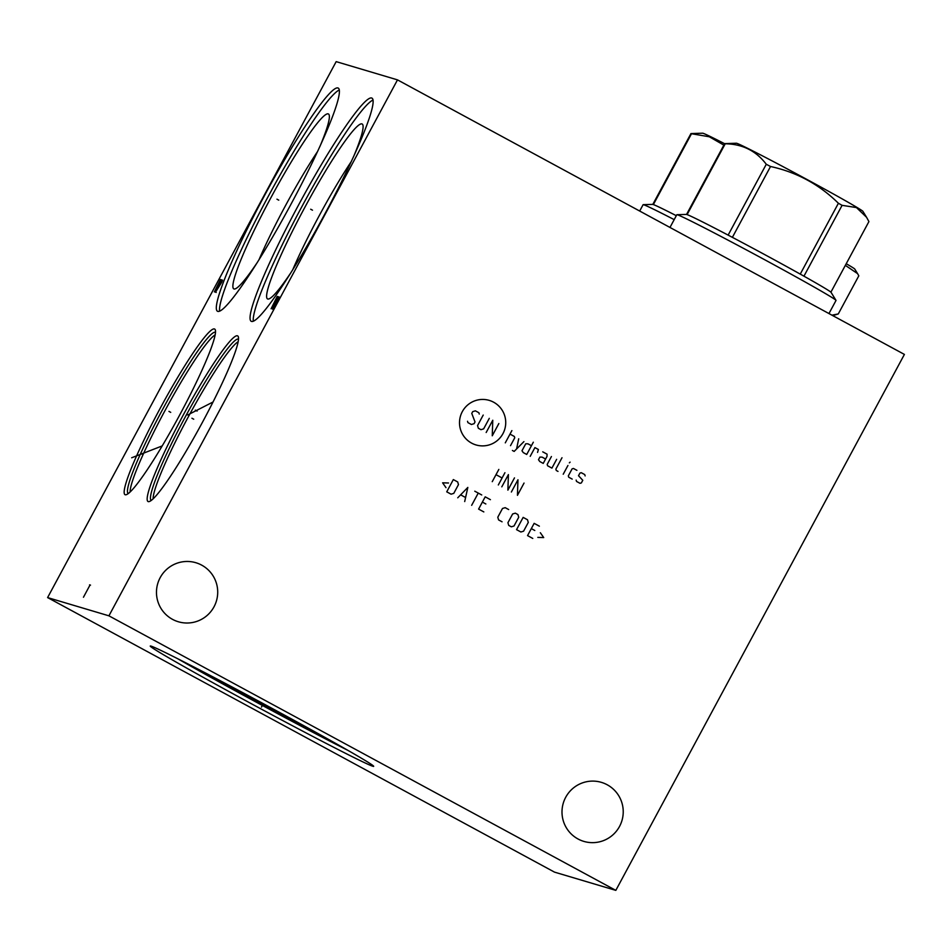<?xml version="1.0" encoding="UTF-8"?>
<svg xmlns="http://www.w3.org/2000/svg" width="952" height="952" viewBox="0 0 952 952"><rect width="100%" height="100%" fill="white"/><g stroke="black" fill="none" stroke-linecap="round" stroke-linejoin="round"><path stroke-width="1.43" d="M47.6 597.582L554.504 872.127L615.825 890.37L904.4 354.418L397.496 79.873L336.175 61.63L47.6 597.582L108.921 615.825L397.496 79.873M615.825 890.37L108.921 615.825M372.875 766.265A126.878 2.856 28.3 0 1 254.565 705.456A126.878 2.856 28.3 0 1 150.249 646.051A126.878 2.856 28.3 0 1 151.047 646.122A126.878 2.856 28.3 0 1 269.356 706.931A126.878 2.856 28.3 0 1 373.672 766.348A126.878 2.856 28.3 0 1 372.875 766.265M619.526 826.455A30.785 30.607 -73.4 0 1 583.826 841.389A30.785 30.607 -73.4 0 1 565.702 797.3A30.785 30.607 -73.4 0 1 601.402 782.365A30.785 30.607 -73.4 0 1 619.526 826.455M214.01 606.817A30.785 30.607 -73.4 0 1 178.31 621.751A30.785 30.607 -73.4 0 1 160.174 577.662A30.785 30.607 -73.4 0 1 195.874 562.727A30.785 30.607 -73.4 0 1 214.01 606.817M125.188 494.766A94.165 10.175 118.4 0 1 159.865 408.908A94.165 10.175 118.4 0 1 214.45 328.975A94.165 10.175 118.4 0 1 215.378 330.082A94.165 10.175 118.4 0 1 178.762 416.714A94.165 10.175 118.4 0 1 126.211 494.707A94.165 10.175 118.4 0 1 125.188 494.766M148.191 501.609A94.165 10.175 118.4 0 1 182.867 415.75A94.165 10.175 118.4 0 1 237.465 335.818A94.165 10.175 118.4 0 1 238.381 336.925A94.165 10.175 118.4 0 1 201.764 423.557A94.165 10.175 118.4 0 1 149.214 501.561A94.165 10.175 118.4 0 1 148.191 501.609M217.722 311.352A126.878 13.697 118.4 0 1 217.437 311.233A126.878 13.697 118.4 0 1 265.12 194.41A126.878 13.697 118.4 0 1 337.996 87.989A126.878 13.697 118.4 0 1 338.281 88.108A126.878 13.697 118.4 0 1 290.598 204.93A126.878 13.697 118.4 0 1 217.722 311.352M251.447 321.395A126.878 13.697 118.4 0 1 251.161 321.276A126.878 13.697 118.4 0 1 298.857 204.454A126.878 13.697 118.4 0 1 371.72 98.02A126.878 13.697 118.4 0 1 372.006 98.151A126.878 13.697 118.4 0 1 324.323 214.974A126.878 13.697 118.4 0 1 251.447 321.395M292.871 269.428A95.093 10.27 118.4 0 1 351.383 161.412M290.074 273.902A99.448 10.746 -61.6 0 1 267.762 299.023A99.448 10.746 -61.6 0 1 267.69 298.999A99.448 10.746 118.4 0 1 304.307 208.333A99.448 10.746 118.4 0 1 361.962 123.927A99.448 10.746 -61.6 0 1 362.438 124.2A99.448 10.746 -61.6 0 1 353.597 156.616M253.327 321.133A126.878 13.697 118.4 0 1 302.784 204.942A126.878 13.697 118.4 0 1 373.077 100.043M330.511 740.525A99.448 2.237 28.3 0 1 195.565 667.864M347.897 750.366A126.878 2.856 28.3 0 1 177.786 658.772M259.146 259.384A95.093 10.27 118.4 0 1 317.647 151.38M256.35 263.859A99.448 10.746 -61.6 0 1 234.037 288.98A99.448 10.746 -61.6 0 1 233.966 288.968A99.448 10.746 118.4 0 1 270.582 198.302A99.448 10.746 118.4 0 1 328.238 113.895A99.448 10.746 -61.6 0 1 328.714 114.169A99.448 10.746 -61.6 0 1 319.872 146.584M219.603 311.102A126.878 13.697 118.4 0 1 269.059 194.898A126.878 13.697 118.4 0 1 339.352 90M639.684 211.046L643.1 204.704A90.404 2.035 28.3 0 1 643.195 204.668A90.404 2.035 28.3 0 1 643.671 204.763A90.404 2.035 -151.7 0 1 674.194 219.626M676.313 215.688A82.229 1.856 28.3 0 0 653.369 204.573A82.229 1.856 -151.7 0 0 653.048 204.478A82.229 1.856 28.3 0 0 652.81 204.406L690.95 133.577A82.229 1.856 28.3 0 1 691.2 133.637A82.229 1.856 28.3 0 1 691.509 133.732L709.299 136.767L723.865 145.12M653.369 204.573L691.509 133.732M724.627 143.716A71.9 1.618 28.3 0 0 703.04 133.28A71.9 1.618 28.3 0 0 702.671 133.197L690.95 133.577M643.195 204.668L652.62 204.382A82.229 1.856 28.3 0 1 652.81 204.406M669.97 227.457L676.824 214.735A90.404 2.035 28.3 0 1 676.92 214.7A90.404 2.035 28.3 0 1 677.396 214.795A90.404 2.035 -151.7 0 1 760.136 257.278A90.404 2.035 -151.7 0 1 835.987 300.356A90.404 2.035 -151.7 0 1 836.011 300.451L828.954 313.565M835.987 300.356L831.037 292.323A82.229 1.856 28.3 0 0 803.952 276.175A82.229 1.856 -151.7 0 0 800.251 274.105A82.229 1.856 28.3 0 0 732.385 237.345A82.229 1.856 -151.7 0 0 728.137 235.108A82.229 1.856 28.3 0 0 687.094 214.616A82.229 1.856 -151.7 0 0 686.773 214.509A82.229 1.856 28.3 0 0 686.535 214.45L724.674 143.609A82.229 1.856 28.3 0 1 724.924 143.669A82.229 1.856 28.3 0 1 725.234 143.776C742.453 144.026 756.138 150.856 766.277 164.268A82.229 1.856 28.3 0 1 770.525 166.505C796.693 172.181 819.315 184.438 838.403 203.264A82.229 1.856 28.3 0 1 842.092 205.334L856.443 207.572L866.57 217.282L868.914 221.59L830.906 292.181M687.094 214.616L725.234 143.776M728.137 235.108L766.277 164.268M866.57 217.282L862.917 211.368A71.9 1.618 28.3 0 0 802.584 177.108A71.9 1.618 28.3 0 0 736.765 143.312A71.9 1.618 28.3 0 0 736.396 143.24L724.674 143.609M676.92 214.7L686.344 214.426A82.229 1.856 28.3 0 1 686.535 214.45M803.952 276.175L842.092 205.334M800.251 274.105L838.403 203.264M732.385 237.345L770.525 166.505M831.929 315.172L838.284 313.946L858.811 275.818L857.573 273.617L845.352 265.358M846.233 263.716A49.873 1.13 28.3 0 1 854.729 269.011L857.573 273.617M170.717 412.359L168.932 411.383L170.717 412.359M193.72 419.201L191.935 418.237L193.72 419.201M142.657 454.342L140.872 453.378M131.673 457.769L162.173 445.941M197.112 411.085L195.315 410.122M187.663 414.977L213.058 401.994M278.757 200.158L276.961 199.182L278.757 200.158M220.519 279.495L214.379 291.883L221.435 279.769M216.223 292.431L215.485 292.204L221.721 282.22L222.542 280.09L220.983 281.994M312.482 210.19L310.697 209.226L312.482 210.19M277.246 296.381L271.106 308.769L278.162 296.655M279.174 296.953L272.581 309.198M89.583 584.849L90.511 585.123M90.047 584.98L83.455 597.237M262.443 705.301L261.479 707.098M493.636 402.208A23.241 23.098 106.6 0 0 462.303 411.657A23.241 23.098 106.6 0 0 471.609 443.12A23.241 23.098 106.6 0 0 502.942 433.66A23.241 23.098 106.6 0 0 493.636 402.208M479.261 414.06L478.868 412.716L475.393 410.836L472.716 411.645L471.764 413.394L475.024 421.938L474.084 423.688L471.407 424.497L467.92 422.617L467.527 421.26M489.292 418.356L483.64 428.864L480.962 429.673L478.356 428.257L477.559 425.568L483.211 415.072M486.174 432.494L492.767 420.248L492.255 435.79L498.848 423.533M505.286 442.847L511.89 430.601M510.51 445.667L514.746 437.801L514.342 436.456L509.998 434.1M512.414 450.474L514.151 451.415L523.909 441.633M518.697 438.801L516.591 448.963M531.442 445.703L527.955 443.822L525.754 443.763L521.982 450.76L523.255 452.581L526.73 454.461L533.322 442.204M537.559 452.414L538.392 449.475L534.917 447.595L530.204 456.341M545.591 459.031L542.116 457.138L539.903 457.079L538.499 459.697L539.76 461.518L543.235 463.398L547.007 456.401L547.079 454.175L542.735 451.831M551.422 456.532L547.186 464.409L547.578 465.754L551.922 468.11L556.634 459.352M562.001 457.733L555.873 469.11L556.265 470.455L558.003 471.407M563.227 474.227L567.939 465.48M569.344 462.85L570.105 462.137L569.344 462.85M576.912 470.336L573.437 468.455L572.092 468.86L568.332 475.857L568.725 477.202L572.2 479.094M576.15 480.094L576.543 481.438L580.018 483.318L581.363 482.926L582.779 480.296L578.507 475.726L579.923 473.096L581.255 472.692L584.73 474.572L585.135 475.917M492.243 481.664L498.836 469.419M504.929 472.716L498.324 484.961M496.016 474.667L502.097 477.963M514.485 477.892L507.892 490.137L508.404 474.596L501.799 486.841M524.04 483.069L517.448 495.314L517.959 479.772L511.367 492.017M448.511 482.997L442.62 482.819L445.988 487.662M446.738 491.839L451.081 494.183L453.771 493.374L458.471 484.627L457.686 481.938L453.33 479.582L446.738 491.839M464.695 501.561L467.825 487.424L457.745 497.801M460.792 494.921L465.421 497.432M471.656 505.322L478.249 493.077M474.774 491.196L481.724 494.957M490.411 499.669L485.199 496.837L478.606 509.094L483.818 511.914M485.853 503.977L482.367 502.085M508.665 509.546L505.191 507.666L502.501 508.475L497.789 517.222L498.586 519.911L502.061 521.803M507.928 522.719L508.725 525.409L511.331 526.813L514.009 526.004L518.721 517.257L517.936 514.568L515.318 513.152L512.64 513.961L507.928 522.719M516.543 529.645L520.887 531.99L523.576 531.192L528.289 522.434L527.491 519.744L523.148 517.388L516.543 529.645M539.367 526.182L534.155 523.35L527.551 535.607L532.763 538.427M534.798 530.49L531.323 528.598M537.82 537.392L543.711 537.571L540.331 532.727M128.151 493.624A91.749 9.913 118.4 0 1 162.982 408.741A91.749 9.913 118.4 0 1 215.426 332.26A91.749 9.913 -61.6 0 1 215.533 332.296M130.126 491.922A90.69 9.794 118.4 0 1 165.553 409.562A90.69 9.794 118.4 0 1 215.188 334.89M153.141 498.777A90.69 9.794 118.4 0 1 188.555 416.405A90.69 9.794 118.4 0 1 238.19 341.732M238.535 339.138A91.749 9.913 -61.6 0 0 238.428 339.102A91.749 9.913 118.4 0 0 185.997 415.596A91.749 9.913 118.4 0 0 151.154 500.478M832.75 315.612L837.427 314.219"/></g></svg>
